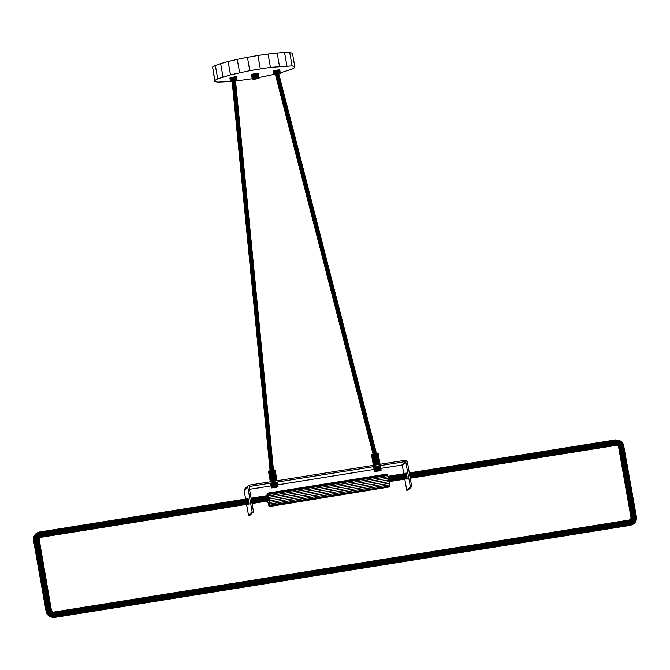 <?xml version="1.0" encoding="UTF-8"?>
<svg xmlns="http://www.w3.org/2000/svg" width="670" height="670" viewBox="0 0 670 670"><rect width="100%" height="100%" fill="white"/><g stroke="black" fill="none" stroke-linecap="round" stroke-linejoin="round"><path stroke-width="1" d="M389.538 486.085L269.876 505.222L269.776 506.093L389.438 486.956L389.538 484.845L269.884 503.982L269.876 505.222M266.995 495.641L267.238 493.514M267.59 501.034L269.013 505.951L269.575 506.235L269.826 504.82L268.896 497.132L267.489 493.438M266.928 495.649L267.229 493.204L268.218 494.544L269.884 503.982M269.776 506.093L269.307 506.545L268.972 506.084L267.556 501.043M389.538 484.845L388.265 476.655L386.883 474.067L267.229 493.204M389.438 486.956L269.583 506.545M268.209 494.736L266.987 494.929M389.438 483.33L269.784 502.467M267.849 493.899L267.062 494.024M389.245 481.63L269.591 500.766M388.969 479.871L269.315 499.016M388.634 478.179L268.98 497.316M267.916 502.617L269.717 502.324M388.265 476.655L268.603 495.792M268.285 504.033L269.817 503.79M387.871 475.407L268.218 494.544M268.653 505.172L269.817 504.987M387.495 474.528L267.841 493.664M269.013 505.951L269.709 505.833M387.159 474.067L267.506 493.204M373.358 465.298L371.507 454.679L375.284 453.716L378.156 453.523L380.049 464.235M379.044 470.935L374.446 471.454L379.831 470.189L381.096 470.298L379.044 470.935M380.284 465.566L381.104 470.206M377.939 453.473L379.84 464.268M380.074 465.6L380.878 470.156M377.503 453.464L379.421 464.335M379.656 465.667L380.443 470.147M376.883 453.506L378.81 464.427M379.044 465.767L379.831 470.189M278.318 73.348L376.121 453.598L378.064 464.553M378.299 465.885L379.069 470.281M375.284 453.716L377.218 464.687M377.453 466.019L378.223 470.399M374.413 453.866L376.339 464.821M376.574 466.161L377.352 470.549M373.567 454.042L375.485 464.963M375.728 466.295L376.507 470.725M372.805 454.218L374.714 465.081M374.957 466.421L375.744 470.901M372.177 454.394L374.086 465.189M374.321 466.521L375.125 471.077M371.741 454.553L373.625 465.256M373.86 466.596L374.681 471.236M371.507 454.679L373.383 465.298M373.617 466.63L374.446 471.362M373.592 466.638L374.446 471.454M280.278 72.854L291.944 69.194L294.716 67.637L294.767 66.514L292.103 65.903L270.429 67.368L249.784 70.677L230.488 74.873L217.716 78.842L214.944 80.4L214.894 81.514L217.557 82.125L232.172 81.455M235.539 81.078L252.213 78.691M258.888 77.536L273.687 74.454M214.894 81.514L212.591 67.05L214.944 80.4M217.716 78.842L215.363 65.493L212.591 67.05M223.018 76.958L220.665 63.608L215.363 65.493M230.488 74.873L228.135 61.523L220.665 63.608M239.617 72.729L237.264 59.379L228.135 61.523M249.784 70.677L247.431 57.327L237.264 59.379M260.287 68.843L257.933 55.501L247.431 57.327M270.429 67.368L268.075 54.027L257.933 55.501M279.499 66.347L277.146 53.005L268.075 54.027M286.894 65.853L284.541 52.503L277.146 53.005M292.103 65.903L289.75 52.562L284.541 52.503M294.767 66.514L292.422 53.173L289.75 52.562M252.389 79.646L251.51 74.546L254.407 73.742L258.159 73.39L259.039 78.398L252.389 79.646L251.51 74.546M257.933 73.34L259.039 78.398M257.506 73.34L258.385 78.34L258.821 78.348M256.886 73.382L257.766 78.382L258.385 78.34M256.133 73.466L257.012 78.465L257.766 78.382M255.287 73.583L256.166 78.591L257.012 78.465M254.407 73.742L255.295 78.742L256.166 78.591M253.561 73.909L254.449 78.918L255.295 78.742M252.799 74.085L253.687 79.094L254.449 78.918M252.18 74.261L253.059 79.269L253.687 79.094M251.736 74.42L252.624 79.42L253.059 79.269M270.32 481.78L268.469 471.161L272.246 470.198L275.119 470.005L277.012 480.708M276.007 487.417L271.409 487.936L276.032 486.755L278.067 486.688L276.007 487.417M277.246 482.048L278.067 486.688M274.901 469.955L276.802 480.742M277.037 482.082L277.841 486.638M274.466 469.946L276.383 480.809M276.618 482.149L277.405 486.629M273.846 469.988L275.772 480.909M276.007 482.241L276.794 486.671M235.145 80.434L273.109 470.072L275.027 481.026M275.261 482.367L276.032 486.755M272.246 470.198L274.181 481.161M274.415 482.501L275.186 486.881M271.375 470.348L273.301 481.303M273.536 482.643L274.315 487.031M270.521 470.524L272.447 481.445M272.69 482.777L273.469 487.207M269.767 470.7L271.677 481.562M271.92 482.903L272.707 487.383M269.139 470.876L271.048 481.663M271.283 483.003L272.087 487.559M268.703 471.027L270.588 481.738M270.822 483.07L271.643 487.71M268.469 471.161L270.345 481.78M270.579 483.112L271.409 487.844M270.554 483.12L271.409 487.936M278.636 73.332L376.431 453.556M278.527 73.323L376.331 453.573M278.008 73.39L375.82 453.64M277.64 73.457L375.443 453.699M275.362 74.161L373.098 454.151L275.362 74.203M277.221 73.549L375.016 453.766M276.794 73.666L374.58 453.841M373.224 454.118L275.479 74.094M276.375 73.775L374.153 453.925M373.45 454.067L275.697 74.002M275.998 73.893L373.768 454M235.513 80.819L237.147 80.182L234.274 80.375L230.723 81.212L232.172 81.405M230.488 81.338L229.902 78.005L230.488 81.43M230.723 81.212L229.902 78.005M231.167 81.053L230.572 77.72L230.137 77.871M231.786 80.877L231.2 77.544L230.572 77.72M232.549 80.701L231.962 77.368L231.2 77.544M233.395 80.534L232.808 77.192L231.962 77.368M234.274 80.375L233.679 77.042L232.808 77.192M235.111 80.258L234.525 76.916L233.679 77.042M235.874 80.165L235.279 76.832L234.525 76.916M236.485 80.132L235.899 76.79L235.279 76.832M236.92 80.132L235.899 76.79M237.147 80.182L236.334 76.799M271.132 470.399L233.16 80.576M232.775 80.651L270.755 470.474M271.559 470.315L233.579 80.509M232.457 80.718L270.437 470.541M271.995 470.24L234.023 80.459M232.239 80.777L270.211 470.591M272.422 470.173L234.45 80.434M232.122 80.81L270.094 470.625L232.113 80.861M272.799 470.114L234.835 80.425M273.318 470.047L235.363 80.45M273.427 470.038L235.48 80.492M249.14 485.172L405.802 460.173L407.318 461.588L411.723 486.613L410.4 486.822L405.685 461.53L249.466 486.487L249.114 486.981L253.511 511.913L252.188 512.131L247.774 487.107L248.051 485.842L249.14 485.172M246.577 504.393L248.545 515.573L249.877 515.364L253.511 511.913M245.63 499.058L244.115 490.113L248.051 485.842M248.352 485.524L244.416 489.293M404.789 479.092L406.757 490.272L408.089 490.055L411.723 486.613M403.843 473.749L402.201 465.039L405.836 461.588M380.778 468.355L402.201 465.039M374.086 469.419L277.74 484.829M271.048 485.901L249.533 489.343M247.423 498.773L247.875 498.237L248.612 500.909L248.897 504.016L248.746 504.678L248.302 504.116M248.545 515.573L252.188 512.131M247.774 487.107L244.131 490.549M401.866 464.98L405.509 461.53M405.635 473.464L406.087 472.928L406.824 475.6L407.109 478.715L406.958 479.377L406.514 478.816M406.003 461.89L402.36 465.332M406.757 490.272L410.4 486.822M247.423 498.664L248.017 498.572M247.749 486.663L244.115 490.113M402.042 464.972L405.685 461.53M405.635 473.355L406.229 473.263M405.945 461.722L402.31 465.164M247.85 486.236L244.207 489.678M402.126 464.997L405.76 461.546M405.903 461.647L402.26 465.097M636.081 520.674L636.5 518.681L634.842 518.237L634.775 516.863L636.425 516.93L636.081 520.674L633.87 523.798L630.545 525.313L54.513 617.447L50.786 617.045L49.128 616.115L50.786 617.045M630.545 525.313L54.513 617.447M632.229 524.811L54.597 617.271L50.853 617.045L47.696 614.775L49.086 616.132M633.87 523.798L632.287 524.644L630.638 524.794L630.612 524.3L54.689 616.417L54.655 616.911L52.855 617.313L49.27 615.956L46.649 613.117L47.671 614.809M635.185 522.382L632.254 524.308L632.153 523.84L630.612 524.3L630.537 523.697L54.68 615.805L54.689 616.417L53.081 616.459L52.964 616.961L47.855 614.633L46.113 611.425L50.861 610.152L51.59 610.847L46.825 612.991L46.297 611.316L33.575 540.422L33.919 536.678L34.815 534.97L36.13 533.555L39.455 532.03L40.82 537.139L38.935 539.115M636.425 516.93L623.72 445.835L636.24 516.871L636.09 520.548L635.202 522.24L632.153 523.84L631.969 523.27L630.537 523.697L630.42 523.027L54.647 615.119L54.68 615.805L53.181 615.839L53.081 616.459L51.381 616.057L51.632 615.47L50.225 614.717L49.84 615.228L48.558 614.03L48.156 614.373L46.649 611.174L33.684 538.496L46.632 613.167M623.887 445.86L623.368 444.177L623.376 445.86L635.889 516.838L635.914 520.364L635.068 521.997L634.783 521.67L633.611 522.935L633.309 522.441L631.969 523.27L631.726 522.634L630.42 523.027L630.261 522.332L54.58 614.407L54.647 615.119L53.273 615.152L53.181 615.839L51.632 615.47L51.892 614.826L50.635 614.147L50.225 614.717L49.052 613.62L48.558 614.03L47.143 611.006L34.622 540.02L34.12 540.137L33.684 538.496L33.919 536.678M623.368 444.177L622.212 442.627L623.209 444.21L623.376 445.86L622.891 445.927L635.386 516.838L635.11 519.886L635.587 520.138L634.783 521.67L634.381 521.285L633.309 522.441L632.924 521.896L631.726 522.634L631.442 521.98L630.261 522.332L630.085 521.662L54.496 613.72L54.58 614.407L53.349 614.44L53.273 615.152L51.892 614.826L52.143 614.156L51.054 613.561L50.635 614.147L49.588 613.176L49.052 613.62L47.746 610.822L35.242 539.919L34.622 540.02L34.555 538.412L34.044 538.437L34.815 534.97M622.33 442.543L620.847 441.354L622.891 444.31L622.438 444.486L622.891 445.927L622.288 446.036L634.775 516.863L634.096 516.913L634.147 518.153L634.842 518.237L634.532 519.619L635.11 519.886L634.381 521.285L633.879 520.866L632.924 521.896L632.48 521.335L631.442 521.98L631.132 521.344L630.085 521.662L629.892 521.059L54.387 613.1L54.496 613.72L53.399 613.754L53.349 614.44L52.143 614.156L52.377 613.502L51.439 613.008L51.054 613.561L50.141 612.715L49.588 613.176L48.416 610.646L35.929 539.819L35.242 539.919L35.175 538.412L34.555 538.412L34.991 534.936L36.13 533.555M631.065 518.237L631.039 517.508L633.385 516.989L633.435 518.086L634.147 518.153L633.879 519.351L634.532 519.619L633.879 520.866L633.318 520.439L632.48 521.335L632.011 520.799L631.132 521.344L630.813 520.783L629.892 521.059L629.7 520.565L54.27 612.598L53.399 613.754L52.377 613.502L52.562 612.924L51.783 612.506L51.439 613.008L50.669 612.28L50.141 612.715L49.103 610.479L36.632 539.744L35.929 539.819L35.862 538.445L35.175 538.412L35.518 536.871L34.932 536.72L35.728 535.196L35.301 535.012L37.771 532.533M620.914 441.22L619.206 440.475L620.847 441.354L622.438 444.486L621.877 444.721L622.288 446.036L620.261 446.53L632.74 518.052L633.435 518.086L633.209 519.108L633.879 519.351L633.318 520.439L632.723 520.037L632.011 520.799L631.559 520.322L630.813 520.783L629.524 520.213L54.144 612.246L53.416 613.134L52.051 612.104L50.669 612.28L49.773 610.337L37.319 539.693L36.632 539.744L36.582 538.513L35.862 538.445L36.172 537.072L35.518 536.871L36.549 533.663L37.905 532.533L248.067 498.689M619.214 440.307L617.397 440.048L620.671 441.639L621.877 444.721L619.968 445.6L620.261 446.53L619.658 446.706L632.12 518.052L632.74 518.052L632.555 518.907L633.209 519.108L632.723 520.037L629.373 520.037L54.027 612.053L53.407 612.623L51.138 611.903L50.376 610.228L37.93 539.668L37.319 539.693L37.269 538.596L36.582 538.513L36.842 537.306L36.172 537.072L36.825 535.824L36.247 535.472L37.319 534.317L36.9 533.931L38.106 532.7L248.126 498.882M53.927 612.053L629.256 520.037L630.721 519.183L631.039 517.508L618.628 447.125L631.039 517.592M409.412 473.464L615.831 440.45L617.438 440.408L617.447 440.91L618.996 441.279L618.586 442.51L619.675 443.096L620.068 442.535L617.422 441.53L616.877 445.098L616.157 445.115L615.705 440.09L617.397 440.048L619.13 440.81L621.115 443.515L619.499 444.855L619.968 445.6L619.164 446.873L631.617 518.077L632.555 518.907L632.145 519.686L629.256 520.037M52.771 611.953L51.506 611.601L50.861 610.152L38.433 539.668L36.842 537.306L37.411 536.226L36.825 535.824L37.78 534.794L37.319 534.317L38.659 533.479L38.366 533.019L248.243 499.242M409.73 475.273L617.38 442.225L618.586 442.51L618.326 443.18L620.035 444.403L620.931 446.346L633.385 516.989L634.096 516.913L621.618 446.178L619.675 443.096L618.846 444.244L619.499 444.855L618.812 447.016L631.257 518.136L631.969 518.764L629.926 519.836M631.073 518.212L631.199 519.225L630.361 519.56M630.956 518.722L630.721 519.183M52.285 611.685L51.196 610.135L38.785 539.702L37.495 537.575L37.981 536.653L37.411 536.226L38.249 535.33L37.78 534.794L38.977 534.049L38.659 533.479L248.369 499.745M51.883 611.308L51.59 610.847M46.113 611.492L33.575 540.422M409.847 475.968L616.207 442.962L618.326 443.18L618.067 443.825L618.846 444.244L618.469 444.754L619.005 445.265L618.628 447.192M409.496 473.975L617.447 440.91L617.422 441.53L409.604 474.586M39.044 538.63L51.372 610.152M409.973 476.638L616.241 443.649L618.067 443.825L618.41 446.505M38.961 539.76L38.073 537.843L38.483 537.072L37.981 536.653L38.684 535.891L38.249 535.33L39.287 534.685L38.977 534.049L40.284 533.655L248.503 500.356M410.074 477.241L616.249 444.26L617.815 444.411L618.117 446.036M38.927 539.04L38.684 535.891L39.572 535.338L39.287 534.685L40.46 534.333L248.637 501.034M410.157 477.718L616.216 444.763L617.598 444.888L617.899 445.483L617.229 445.399L617.715 445.659M39.279 538.169L39.078 536.436L39.815 535.975L39.572 535.338L40.619 535.029L248.746 501.738M617.413 445.223L616.777 445.274L617.413 445.223M409.345 473.095L615.705 440.09L409.303 472.878M615.487 439.905L409.311 472.894M39.639 537.792L39.161 537.784L39.815 535.975L40.736 535.698L248.821 502.416M40.074 537.516L39.58 537.332L39.999 536.544L40.811 536.302L248.872 503.019M616.71 445.282L617.229 445.399M410.216 478.053L616.777 445.274M248.897 503.857L40.1 537.013L248.897 503.513M269.533 500.725L252.037 503.522M248.897 504.024L40.744 537.315M389.236 481.579L407.109 478.723M410.249 478.221L616.073 445.299M407.109 478.548L389.211 481.412M269.516 500.557L252.004 503.363M407.109 478.204L389.161 481.077M269.466 500.222L251.945 503.028M407.084 477.718L389.086 480.599M269.39 499.736L251.861 502.542M407.033 477.107L388.994 479.996M269.29 499.142L251.753 501.947M406.958 476.429L388.868 479.326M269.173 498.472L251.635 501.277M406.849 475.733L388.726 478.631M269.022 497.776L251.518 500.574M406.715 475.047L388.583 477.953M268.888 497.098L251.392 499.895M406.581 474.435L388.433 477.342M268.729 496.487L251.284 499.276M406.456 473.933L388.307 476.839M39.455 532.03L248.059 498.664M251.091 498.187L268.427 495.415L251.099 498.204M268.603 495.984L251.2 498.765M406.347 473.581L388.206 476.479M268.503 495.624L251.133 498.405M406.28 473.38L388.148 476.286M406.28 473.363L388.139 476.261M275.429 74.487L273.695 74.521L273.109 71.095L276.015 70.283L279.767 69.94L280.345 73.365L278.779 73.893M273.695 74.521L273.109 71.095M279.541 69.889L280.353 73.273M279.105 69.881L280.127 73.223M278.494 69.923L279.08 73.256L279.7 73.214M277.732 70.007L278.326 73.34L279.08 73.256M276.894 70.132L277.481 73.466L278.326 73.34M276.015 70.283L276.601 73.616L277.481 73.466M275.169 70.451L275.755 73.792L276.601 73.616M274.407 70.635L274.993 73.968L275.755 73.792M273.787 70.802L274.373 74.144L274.993 73.968M273.343 70.961L273.93 74.303L274.373 74.144"/></g></svg>
